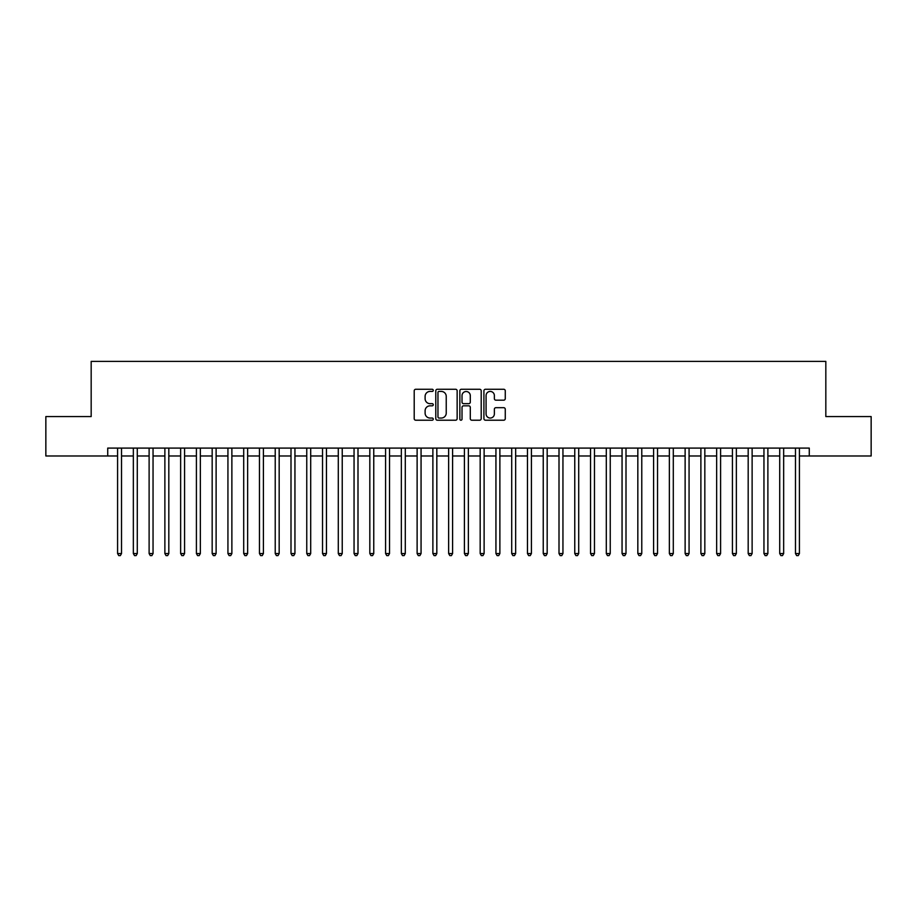 <?xml version="1.0" encoding="UTF-8"?>
<svg xmlns="http://www.w3.org/2000/svg" width="917" height="917" viewBox="0 0 917 917"><rect width="100%" height="100%" fill="white"/><g stroke="black" fill="none" stroke-linecap="round" stroke-linejoin="round"><path stroke-width="1.38" d="M433.271 390.355A1.089 1.089 0 0 0 432.194 389.267L415.756 389.267A1.547 1.547 0 0 0 414.209 390.814L414.209 418.668A1.547 1.547 0 0 0 415.756 420.215L432.194 420.215A1.089 1.089 0 0 0 433.271 419.138A1.089 1.089 0 0 0 432.194 418.049L430.062 418.049A4.952 4.952 0 0 1 425.11 413.097L425.11 410.782A4.952 4.952 0 0 1 430.062 405.83L432.194 405.83A1.089 1.089 0 0 0 433.271 404.741A1.089 1.089 0 0 0 432.194 403.663L430.062 403.663A4.952 4.952 0 0 1 425.11 398.712L425.11 396.385A4.952 4.952 0 0 1 430.062 391.433L432.194 391.433A1.089 1.089 0 0 0 433.271 390.355M503.72 400.179A1.547 1.547 0 0 0 505.267 398.631L505.267 390.814A1.547 1.547 0 0 0 503.72 389.267L485.46 389.267A1.547 1.547 0 0 0 483.912 390.814L483.912 418.668A1.547 1.547 0 0 0 485.46 420.215L503.72 420.215A1.547 1.547 0 0 0 505.267 418.668L505.267 409.234A1.547 1.547 0 0 0 503.72 407.687L495.914 407.687A1.547 1.547 0 0 0 494.366 409.234L494.366 413.911A4.138 4.138 0 0 1 490.228 418.049A4.138 4.138 0 0 1 486.079 413.911L486.079 395.571A4.138 4.138 0 0 1 490.228 391.433A4.138 4.138 0 0 1 494.366 395.571L494.366 398.631A1.547 1.547 0 0 0 495.914 400.179L503.72 400.179M107.725 455.978L45.85 455.978L45.85 416.57L91.173 416.57L91.173 361.39L825.827 361.39L825.827 416.57L871.15 416.57L871.15 455.978L809.275 455.978L809.275 448.092L107.725 448.092L107.725 455.978L117.582 455.978M457.147 390.814A1.547 1.547 0 0 0 455.6 389.267L437.34 389.267A1.547 1.547 0 0 0 435.793 390.814L435.793 418.668A1.547 1.547 0 0 0 437.34 420.215L455.6 420.215A1.547 1.547 0 0 0 457.147 418.668L457.147 390.814M461.4 389.267L479.66 389.267A1.547 1.547 0 0 1 481.207 390.814L481.207 418.668A1.547 1.547 0 0 1 479.66 420.215L471.842 420.215A1.547 1.547 0 0 1 470.295 418.668L470.295 407.377A1.547 1.547 0 0 0 468.747 405.83L463.566 405.83A1.547 1.547 0 0 0 462.019 407.377L462.019 419.138A1.089 1.089 0 0 1 460.942 420.215A1.089 1.089 0 0 1 459.853 419.138L459.853 390.814A1.547 1.547 0 0 1 461.4 389.267M121.525 455.978L133.343 455.978M137.286 455.978L149.116 455.978M153.047 455.978L164.877 455.978M168.82 455.978L180.638 455.978M184.581 455.978L196.41 455.978M200.353 455.978L212.171 455.978M216.114 455.978L227.932 455.978M231.875 455.978L243.704 455.978M247.647 455.978L259.465 455.978M263.408 455.978L275.226 455.978M279.169 455.978L290.998 455.978M294.942 455.978L306.759 455.978M310.703 455.978L322.532 455.978M326.463 455.978L338.293 455.978M342.236 455.978L354.054 455.978M357.997 455.978L369.826 455.978M373.758 455.978L385.587 455.978M389.53 455.978L401.348 455.978M405.291 455.978L417.12 455.978M421.063 455.978L432.881 455.978M436.824 455.978L448.642 455.978M452.585 455.978L464.415 455.978M468.358 455.978L480.176 455.978M484.119 455.978L495.937 455.978M499.88 455.978L511.709 455.978M515.652 455.978L527.47 455.978M531.413 455.978L543.242 455.978M547.174 455.978L559.003 455.978M562.946 455.978L574.764 455.978M578.707 455.978L590.537 455.978M594.468 455.978L606.297 455.978M610.241 455.978L622.058 455.978M626.002 455.978L637.831 455.978M641.774 455.978L653.592 455.978M657.535 455.978L669.353 455.978M673.296 455.978L685.125 455.978M689.068 455.978L700.886 455.978M704.829 455.978L716.647 455.978M720.59 455.978L732.419 455.978M736.362 455.978L748.18 455.978M752.123 455.978L763.953 455.978M767.884 455.978L779.714 455.978M783.657 455.978L795.475 455.978M799.418 455.978L809.275 455.978M439.037 391.433A1.089 1.089 0 0 0 437.959 392.522L437.959 416.971A1.089 1.089 0 0 0 439.037 418.049L441.283 418.049A4.952 4.952 0 0 0 446.235 413.097L446.235 396.385A4.952 4.952 0 0 0 441.283 391.433L439.037 391.433M470.295 395.651A4.138 4.138 0 0 0 466.157 391.513A4.138 4.138 0 0 0 462.019 395.651L462.019 402.116A1.547 1.547 0 0 0 463.566 403.663L468.747 403.663A1.547 1.547 0 0 0 470.295 402.116L470.295 395.651M121.525 448.092L121.525 553.559L117.582 553.559L117.582 448.092M121.525 553.559L120.345 555.61L118.763 555.61L117.582 553.559M137.286 448.092L137.286 553.559L133.343 553.559L133.343 448.092M137.286 553.559L136.106 555.61L134.524 555.61L133.343 553.559M153.047 448.092L153.047 553.559L149.116 553.559L149.116 448.092M153.047 553.559L151.867 555.61L150.296 555.61L149.116 553.559M168.82 448.092L168.82 553.559L164.877 553.559L164.877 448.092M168.82 553.559L167.639 555.61L166.057 555.61L164.877 553.559M184.581 448.092L184.581 553.559L180.638 553.559L180.638 448.092M184.581 553.559L183.4 555.61L181.818 555.61L180.638 553.559M200.353 448.092L200.353 553.559L196.41 553.559L196.41 448.092M200.353 553.559L199.161 555.61L197.591 555.61L196.41 553.559M216.114 448.092L216.114 553.559L212.171 553.559L212.171 448.092M216.114 553.559L214.933 555.61L213.352 555.61L212.171 553.559M231.875 448.092L231.875 553.559L227.932 553.559L227.932 448.092M231.875 553.559L230.694 555.61L229.124 555.61L227.932 553.559M247.647 448.092L247.647 553.559L243.704 553.559L243.704 448.092M247.647 553.559L246.455 555.61L244.885 555.61L243.704 553.559M263.408 448.092L263.408 553.559L259.465 553.559L259.465 448.092M263.408 553.559L262.228 555.61L260.646 555.61L259.465 553.559M279.169 448.092L279.169 553.559L275.226 553.559L275.226 448.092M279.169 553.559L277.989 555.61L276.418 555.61L275.226 553.559M294.942 448.092L294.942 553.559L290.998 553.559L290.998 448.092M294.942 553.559L293.761 555.61L292.179 555.61L290.998 553.559M310.703 448.092L310.703 553.559L306.759 553.559L306.759 448.092M310.703 553.559L309.522 555.61L307.94 555.61L306.759 553.559M326.463 448.092L326.463 553.559L322.532 553.559L322.532 448.092M326.463 553.559L325.283 555.61L323.712 555.61L322.532 553.559M342.236 448.092L342.236 553.559L338.293 553.559L338.293 448.092M342.236 553.559L341.055 555.61L339.473 555.61L338.293 553.559M357.997 448.092L357.997 553.559L354.054 553.559L354.054 448.092M357.997 553.559L356.816 555.61L355.234 555.61L354.054 553.559M373.758 448.092L373.758 553.559L369.826 553.559L369.826 448.092M373.758 553.559L372.577 555.61L371.007 555.61L369.826 553.559M389.53 448.092L389.53 553.559L385.587 553.559L385.587 448.092M389.53 553.559L388.35 555.61L386.768 555.61L385.587 553.559M405.291 448.092L405.291 553.559L401.348 553.559L401.348 448.092M405.291 553.559L404.11 555.61L402.529 555.61L401.348 553.559M421.063 448.092L421.063 553.559L417.12 553.559L417.12 448.092M421.063 553.559L419.871 555.61L418.301 555.61L417.12 553.559M436.824 448.092L436.824 553.559L432.881 553.559L432.881 448.092M436.824 553.559L435.644 555.61L434.062 555.61L432.881 553.559M452.585 448.092L452.585 553.559L448.642 553.559L448.642 448.092M452.585 553.559L451.405 555.61L449.834 555.61L448.642 553.559M468.358 448.092L468.358 553.559L464.415 553.559L464.415 448.092M468.358 553.559L467.166 555.61L465.595 555.61L464.415 553.559M484.119 448.092L484.119 553.559L480.176 553.559L480.176 448.092M484.119 553.559L482.938 555.61L481.356 555.61L480.176 553.559M499.88 448.092L499.88 553.559L495.937 553.559L495.937 448.092M499.88 553.559L498.699 555.61L497.129 555.61L495.937 553.559M515.652 448.092L515.652 553.559L511.709 553.559L511.709 448.092M515.652 553.559L514.471 555.61L512.89 555.61L511.709 553.559M531.413 448.092L531.413 553.559L527.47 553.559L527.47 448.092M531.413 553.559L530.232 555.61L528.65 555.61L527.47 553.559M547.174 448.092L547.174 553.559L543.242 553.559L543.242 448.092M547.174 553.559L545.993 555.61L544.423 555.61L543.242 553.559M562.946 448.092L562.946 553.559L559.003 553.559L559.003 448.092M562.946 553.559L561.766 555.61L560.184 555.61L559.003 553.559M578.707 448.092L578.707 553.559L574.764 553.559L574.764 448.092M578.707 553.559L577.527 555.61L575.945 555.61L574.764 553.559M594.468 448.092L594.468 553.559L590.537 553.559L590.537 448.092M594.468 553.559L593.288 555.61L591.717 555.61L590.537 553.559M610.241 448.092L610.241 553.559L606.297 553.559L606.297 448.092M610.241 553.559L609.06 555.61L607.478 555.61L606.297 553.559M626.002 448.092L626.002 553.559L622.058 553.559L622.058 448.092M626.002 553.559L624.821 555.61L623.239 555.61L622.058 553.559M641.774 448.092L641.774 553.559L637.831 553.559L637.831 448.092M641.774 553.559L640.582 555.61L639.011 555.61L637.831 553.559M657.535 448.092L657.535 553.559L653.592 553.559L653.592 448.092M657.535 553.559L656.354 555.61L654.772 555.61L653.592 553.559M673.296 448.092L673.296 553.559L669.353 553.559L669.353 448.092M673.296 553.559L672.115 555.61L670.545 555.61L669.353 553.559M689.068 448.092L689.068 553.559L685.125 553.559L685.125 448.092M689.068 553.559L687.876 555.61L686.306 555.61L685.125 553.559M704.829 448.092L704.829 553.559L700.886 553.559L700.886 448.092M704.829 553.559L703.648 555.61L702.067 555.61L700.886 553.559M720.59 448.092L720.59 553.559L716.647 553.559L716.647 448.092M720.59 553.559L719.409 555.61L717.839 555.61L716.647 553.559M736.362 448.092L736.362 553.559L732.419 553.559L732.419 448.092M736.362 553.559L735.182 555.61L733.6 555.61L732.419 553.559M752.123 448.092L752.123 553.559L748.18 553.559L748.18 448.092M752.123 553.559L750.943 555.61L749.361 555.61L748.18 553.559M767.884 448.092L767.884 553.559L763.953 553.559L763.953 448.092M767.884 553.559L766.704 555.61L765.133 555.61L763.953 553.559M783.657 448.092L783.657 553.559L779.714 553.559L779.714 448.092M783.657 553.559L782.476 555.61L780.894 555.61L779.714 553.559M799.418 448.092L799.418 553.559L795.475 553.559L795.475 448.092M799.418 553.559L798.237 555.61L796.655 555.61L795.475 553.559"/></g></svg>
